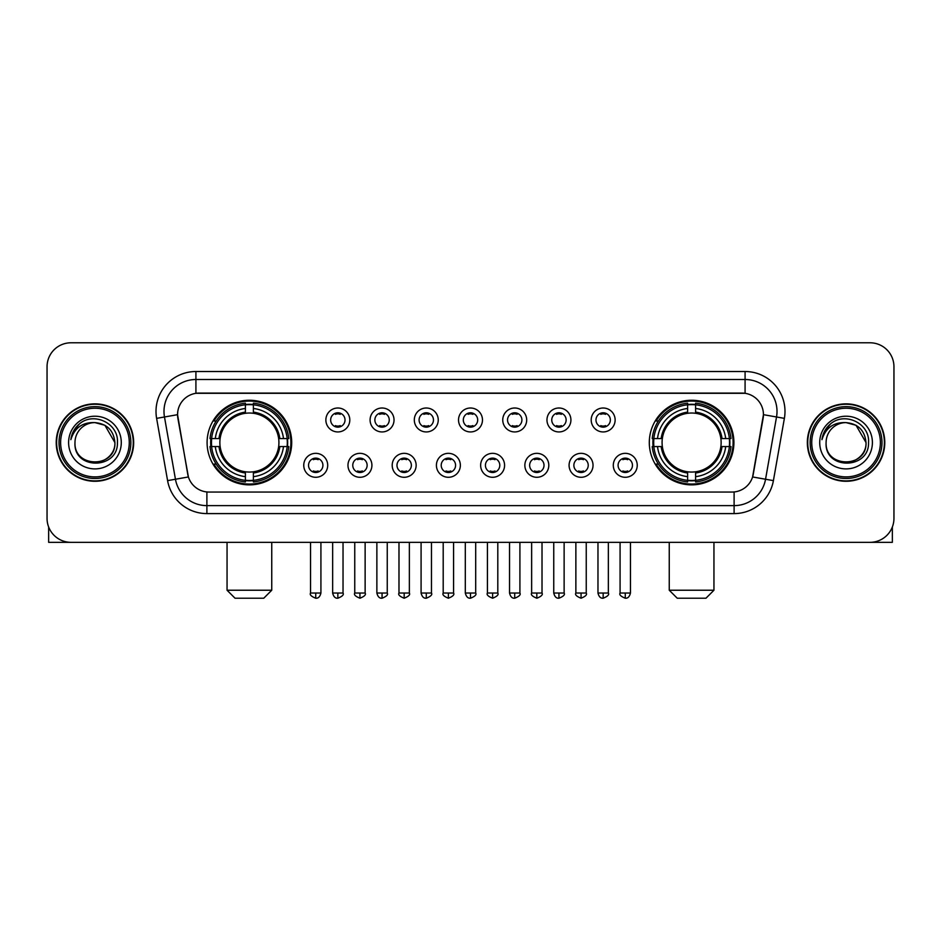 <?xml version="1.0" encoding="UTF-8"?>
<svg xmlns="http://www.w3.org/2000/svg" width="941" height="941" viewBox="0 0 941 941"><rect width="100%" height="100%" fill="white"/><g stroke="black" fill="none" stroke-linecap="round" stroke-linejoin="round"><path stroke-width="1.41" d="M649.302 442.564A42.31 42.31 0 0 0 691.6 484.862A42.31 42.31 0 0 0 733.909 442.564A42.31 42.31 0 0 0 691.6 400.254A42.31 42.31 0 0 0 649.302 442.564M207.091 442.564A42.31 42.31 0 0 0 249.4 484.862A42.31 42.31 0 0 0 291.698 442.564A42.31 42.31 0 0 0 249.4 400.254A42.31 42.31 0 0 0 207.091 442.564M327.703 465.313A11.974 11.974 0 0 1 315.729 477.287A11.974 11.974 0 0 1 303.755 465.313A11.974 11.974 0 0 1 315.729 453.339A11.974 11.974 0 0 1 327.703 465.313M308.542 465.313A7.187 7.187 0 0 0 315.729 472.5A7.187 7.187 0 0 0 322.916 465.313A7.187 7.187 0 0 0 315.729 458.126A7.187 7.187 0 0 0 308.542 465.313M371.918 465.313A11.974 11.974 0 0 1 359.944 477.287A11.974 11.974 0 0 1 347.97 465.313A11.974 11.974 0 0 1 359.944 453.339A11.974 11.974 0 0 1 371.918 465.313M352.769 465.313A7.187 7.187 0 0 0 359.944 472.5A7.187 7.187 0 0 0 367.131 465.313A7.187 7.187 0 0 0 359.944 458.126A7.187 7.187 0 0 0 352.769 465.313M416.145 465.313A11.974 11.974 0 0 1 404.171 477.287A11.974 11.974 0 0 1 392.197 465.313A11.974 11.974 0 0 1 404.171 453.339A11.974 11.974 0 0 1 416.145 465.313M396.984 465.313A7.187 7.187 0 0 0 404.171 472.5A7.187 7.187 0 0 0 411.358 465.313A7.187 7.187 0 0 0 404.171 458.126A7.187 7.187 0 0 0 396.984 465.313M460.361 465.313A11.974 11.974 0 0 1 448.387 477.287A11.974 11.974 0 0 1 436.412 465.313A11.974 11.974 0 0 1 448.387 453.339A11.974 11.974 0 0 1 460.361 465.313M441.211 465.313A7.187 7.187 0 0 0 448.387 472.5A7.187 7.187 0 0 0 455.573 465.313A7.187 7.187 0 0 0 448.387 458.126A7.187 7.187 0 0 0 441.211 465.313M504.588 465.313A11.974 11.974 0 0 1 492.614 477.287A11.974 11.974 0 0 1 480.639 465.313A11.974 11.974 0 0 1 492.614 453.339A11.974 11.974 0 0 1 504.588 465.313M485.427 465.313A7.187 7.187 0 0 0 492.614 472.5A7.187 7.187 0 0 0 499.789 465.313A7.187 7.187 0 0 0 492.614 458.126A7.187 7.187 0 0 0 485.427 465.313M548.803 465.313A11.974 11.974 0 0 1 536.829 477.287A11.974 11.974 0 0 1 524.855 465.313A11.974 11.974 0 0 1 536.829 453.339A11.974 11.974 0 0 1 548.803 465.313M529.642 465.313A7.187 7.187 0 0 0 536.829 472.5A7.187 7.187 0 0 0 544.016 465.313A7.187 7.187 0 0 0 536.829 458.126A7.187 7.187 0 0 0 529.642 465.313M593.03 465.313A11.974 11.974 0 0 1 581.056 477.287A11.974 11.974 0 0 1 569.082 465.313A11.974 11.974 0 0 1 581.056 453.339A11.974 11.974 0 0 1 593.03 465.313M573.869 465.313A7.187 7.187 0 0 0 581.056 472.5A7.187 7.187 0 0 0 588.231 465.313A7.187 7.187 0 0 0 581.056 458.126A7.187 7.187 0 0 0 573.869 465.313M637.245 465.313A11.974 11.974 0 0 1 625.271 477.287A11.974 11.974 0 0 1 613.297 465.313A11.974 11.974 0 0 1 625.271 453.339A11.974 11.974 0 0 1 637.245 465.313M618.084 465.313A7.187 7.187 0 0 0 625.271 472.5A7.187 7.187 0 0 0 632.458 465.313A7.187 7.187 0 0 0 625.271 458.126A7.187 7.187 0 0 0 618.084 465.313M349.805 419.968A11.974 11.974 0 0 1 337.843 431.943A11.974 11.974 0 0 1 325.868 419.968A11.974 11.974 0 0 1 337.843 408.006A11.974 11.974 0 0 1 349.805 419.968M330.656 419.968A7.187 7.187 0 0 0 337.843 427.155A7.187 7.187 0 0 0 345.018 419.968A7.187 7.187 0 0 0 337.843 412.793A7.187 7.187 0 0 0 330.656 419.968M394.032 419.968A11.974 11.974 0 0 1 382.058 431.943A11.974 11.974 0 0 1 370.084 419.968A11.974 11.974 0 0 1 382.058 408.006A11.974 11.974 0 0 1 394.032 419.968M374.871 419.968A7.187 7.187 0 0 0 382.058 427.155A7.187 7.187 0 0 0 389.245 419.968A7.187 7.187 0 0 0 382.058 412.793A7.187 7.187 0 0 0 374.871 419.968M438.247 419.968A11.974 11.974 0 0 1 426.285 431.943A11.974 11.974 0 0 1 414.311 419.968A11.974 11.974 0 0 1 426.285 408.006A11.974 11.974 0 0 1 438.247 419.968M419.098 419.968A7.187 7.187 0 0 0 426.285 427.155A7.187 7.187 0 0 0 433.46 419.968A7.187 7.187 0 0 0 426.285 412.793A7.187 7.187 0 0 0 419.098 419.968M482.474 419.968A11.974 11.974 0 0 1 470.5 431.943A11.974 11.974 0 0 1 458.526 419.968A11.974 11.974 0 0 1 470.5 408.006A11.974 11.974 0 0 1 482.474 419.968M463.313 419.968A7.187 7.187 0 0 0 470.5 427.155A7.187 7.187 0 0 0 477.687 419.968A7.187 7.187 0 0 0 470.5 412.793A7.187 7.187 0 0 0 463.313 419.968M526.689 419.968A11.974 11.974 0 0 1 514.715 431.943A11.974 11.974 0 0 1 502.753 419.968A11.974 11.974 0 0 1 514.715 408.006A11.974 11.974 0 0 1 526.689 419.968M507.54 419.968A7.187 7.187 0 0 0 514.715 427.155A7.187 7.187 0 0 0 521.902 419.968A7.187 7.187 0 0 0 514.715 412.793A7.187 7.187 0 0 0 507.54 419.968M570.916 419.968A11.974 11.974 0 0 1 558.942 431.943A11.974 11.974 0 0 1 546.968 419.968A11.974 11.974 0 0 1 558.942 408.006A11.974 11.974 0 0 1 570.916 419.968M551.755 419.968A7.187 7.187 0 0 0 558.942 427.155A7.187 7.187 0 0 0 566.129 419.968A7.187 7.187 0 0 0 558.942 412.793A7.187 7.187 0 0 0 551.755 419.968M615.132 419.968A11.974 11.974 0 0 1 603.157 431.943A11.974 11.974 0 0 1 591.195 419.968A11.974 11.974 0 0 1 603.157 408.006A11.974 11.974 0 0 1 615.132 419.968M595.982 419.968A7.187 7.187 0 0 0 603.157 427.155A7.187 7.187 0 0 0 610.344 419.968A7.187 7.187 0 0 0 603.157 412.793A7.187 7.187 0 0 0 595.982 419.968M167.592 480.628L156.618 418.369A39.91 39.91 0 0 1 195.916 371.519L745.084 371.519A39.91 39.91 0 0 1 784.382 418.369L773.408 480.628A39.91 39.91 0 0 1 734.109 513.598L206.891 513.598A39.91 39.91 0 0 1 167.592 480.628L188.4 476.958L177.884 418.369A21.549 21.549 0 0 1 199.104 393.079L741.896 393.079A21.549 21.549 0 0 1 763.116 418.369L753.259 474.24A21.549 21.549 0 0 1 732.039 492.049L208.961 492.049A21.549 21.549 0 0 1 187.741 474.24L177.555 414.675L164.475 416.981A31.923 31.923 0 0 1 195.916 379.505L745.084 379.505A31.923 31.923 0 0 1 776.525 416.981L765.551 479.24A31.923 31.923 0 0 1 734.109 505.623L206.891 505.623A31.923 31.923 0 0 1 175.449 479.24L164.475 416.981A31.923 31.923 0 0 1 163.993 411.429M210.89 446.552A38.71 38.71 0 0 1 210.89 438.577M653.101 446.552A38.71 38.71 0 0 1 653.101 438.577M56.225 442.564A38.71 38.71 0 0 0 94.947 481.274A38.71 38.71 0 0 0 133.657 442.564A38.71 38.71 0 0 0 94.947 403.854A38.71 38.71 0 0 0 56.225 442.564M807.343 442.564A38.71 38.71 0 0 0 846.053 481.274A38.71 38.71 0 0 0 884.775 442.564A38.71 38.71 0 0 0 846.053 403.854A38.71 38.71 0 0 0 807.343 442.564M195.916 371.519L195.916 393.314L745.084 393.314L745.084 371.519M177.555 414.628L177.79 411.429M732.039 492.049L208.961 492.049M784.382 418.369L763.445 414.675L752.6 476.958L773.408 480.628M753.259 474.24L753.129 474.923M187.871 474.923L187.741 474.24M893.95 366.731A23.948 23.948 0 0 0 870.002 342.783L70.998 342.783A23.948 23.948 0 0 0 47.05 366.731L47.05 518.397A23.948 23.948 0 0 0 70.998 542.334L870.002 542.334A23.948 23.948 0 0 0 893.95 518.397L893.95 366.731L893.95 518.397M47.05 366.731L47.05 518.397M870.002 342.783L70.998 342.783M70.998 542.334L870.002 542.334M48.65 526.995L48.65 542.334L141.244 542.334M129.27 442.564A34.323 34.323 0 0 0 94.947 408.241A34.323 34.323 0 0 0 60.624 442.564A34.323 34.323 0 0 0 94.947 476.887A34.323 34.323 0 0 0 129.27 442.564M130.858 442.564A35.923 35.923 0 0 0 94.947 406.641A35.923 35.923 0 0 0 59.024 442.564A35.923 35.923 0 0 0 94.947 478.487A35.923 35.923 0 0 0 130.858 442.564M133.257 442.564A38.31 38.31 0 0 0 94.947 404.254A38.31 38.31 0 0 0 56.625 442.564A38.31 38.31 0 0 0 94.947 480.875A38.31 38.31 0 0 0 133.257 442.564M114.896 442.564C113.708 430.437 107.062 423.791 94.947 422.603L104.922 425.285L114.896 442.564L104.922 425.285L94.947 422.603L104.922 425.285L114.896 442.564L104.922 425.285L94.947 422.603L104.922 425.285L114.896 442.564C116.119 468.3 73.763 468.3 74.986 442.564C73.21 470.253 118.354 469.641 117.413 442.564C118.895 423.556 93.994 411.476 79.644 423.721C74.633 427.896 71.704 433.213 70.846 439.659C74.61 427.779 82.643 422.086 94.947 422.603L104.922 425.285L114.896 442.564C116.119 468.3 73.763 468.3 74.986 442.564C73.763 468.3 116.119 468.3 114.896 442.564C116.119 468.3 73.763 468.3 74.986 442.564C73.763 468.3 116.119 468.3 114.896 442.564C116.119 468.3 73.763 468.3 74.986 442.564C73.763 468.3 116.119 468.3 114.896 442.564C116.119 468.3 73.763 468.3 74.986 442.564C73.763 468.3 116.119 468.3 114.896 442.564C116.119 468.3 73.763 468.3 74.986 442.564C73.763 468.3 116.119 468.3 114.896 442.564C116.119 468.3 73.763 468.3 74.986 442.564C73.763 468.3 116.119 468.3 114.896 442.564C116.119 468.3 73.763 468.3 74.986 442.564A19.961 19.961 0 0 1 94.947 422.603L104.922 425.285L114.896 442.564C115.696 458.055 95.782 468.336 83.631 458.996M68.599 442.564A26.336 26.336 0 0 0 94.947 468.9A26.336 26.336 0 0 0 121.283 442.564A26.336 26.336 0 0 0 94.947 416.216A26.336 26.336 0 0 0 68.599 442.564M79.632 423.721L73.751 430.719M73.386 431.401L73.916 430.437L73.386 431.401M263.762 598.217L235.027 598.217L227.052 590.23L271.749 590.23L263.762 598.217M278.654 446.552A29.536 29.536 0 0 0 253.388 413.299L253.388 413.299A29.536 29.536 0 0 0 220.135 446.552A29.536 29.536 0 0 0 278.654 446.552L279.842 446.552L278.654 446.552A29.536 29.536 0 0 1 253.388 471.829L253.388 476.652A34.323 34.323 0 0 0 283.488 446.552L288.781 446.552A39.593 39.593 0 0 1 253.388 481.957L253.388 480.345A37.993 37.993 0 0 0 287.181 446.552M211.69 446.552A37.911 37.911 0 0 1 211.69 438.577M253.388 404.853A37.911 37.911 0 0 0 245.401 404.853M287.099 438.577A37.911 37.911 0 0 1 287.099 446.552M288.781 438.577A39.593 39.593 0 0 0 253.388 403.171L253.388 404.783A37.993 37.993 0 0 1 287.181 438.577L288.781 438.577M210.008 446.552A39.593 39.593 0 0 0 245.401 481.957L245.401 480.345A37.993 37.993 0 0 1 211.607 446.552L210.008 446.552M287.181 438.577L283.488 438.577A34.323 34.323 0 0 0 253.388 408.476L253.388 404.783M253.388 480.345L253.388 476.652M211.607 446.552L215.301 446.552A34.323 34.323 0 0 0 245.401 476.652L245.401 480.345M253.388 408.476L253.388 412.123A30.7 30.7 0 0 1 279.842 438.577L283.488 438.577M283.488 446.552L279.842 446.552A30.7 30.7 0 0 1 253.388 473.005M245.401 476.652L245.401 471.829A29.536 29.536 0 0 1 220.135 446.552L215.301 446.552M278.654 438.577L279.842 438.577M253.388 480.263A37.911 37.911 0 0 1 245.401 480.263M245.401 403.171A39.593 39.593 0 0 0 210.008 438.577L211.607 438.577A37.993 37.993 0 0 1 245.401 404.783L245.401 403.171M245.401 404.783L245.401 408.476A34.323 34.323 0 0 0 215.301 438.577L211.607 438.577M245.401 413.252L245.401 408.476M215.301 438.577L218.959 438.577A30.7 30.7 0 0 1 245.401 412.123M245.401 471.829L245.401 473.005A30.7 30.7 0 0 1 218.959 446.552M216.183 421.015L213.925 421.015A41.51 41.51 0 0 1 290.898 442.564A41.51 41.51 0 0 1 213.925 464.113L216.183 464.113M705.973 598.217L677.238 598.217L669.251 590.23L713.948 590.23L705.973 598.217M720.865 446.552A29.536 29.536 0 0 0 695.599 413.299L695.599 413.299A29.536 29.536 0 0 0 662.346 446.552A29.536 29.536 0 0 0 720.865 446.552L722.041 446.552L720.865 446.552A29.536 29.536 0 0 1 695.599 471.829L695.599 476.652A34.323 34.323 0 0 0 725.699 446.552L730.992 446.552A39.593 39.593 0 0 1 695.599 481.957L695.599 480.345A37.993 37.993 0 0 0 729.393 446.552M653.901 446.552A37.911 37.911 0 0 1 653.901 438.577M695.599 404.853A37.911 37.911 0 0 0 687.612 404.853M729.31 438.577A37.911 37.911 0 0 1 729.31 446.552M730.992 438.577A39.593 39.593 0 0 0 695.599 403.171L695.599 404.783A37.993 37.993 0 0 1 729.393 438.577L730.992 438.577M652.219 446.552A39.593 39.593 0 0 0 687.612 481.957L687.612 480.345A37.993 37.993 0 0 1 653.819 446.552L652.219 446.552M729.393 438.577L725.699 438.577A34.323 34.323 0 0 0 695.599 408.476L695.599 404.783M695.599 480.345L695.599 476.652M653.819 446.552L657.512 446.552A34.323 34.323 0 0 0 687.612 476.652L687.612 480.345M695.599 408.476L695.599 412.123A30.7 30.7 0 0 1 722.041 438.577L725.699 438.577M725.699 446.552L722.041 446.552A30.7 30.7 0 0 1 695.599 473.005M687.612 476.652L687.612 471.829A29.536 29.536 0 0 1 662.346 446.552L657.512 446.552M720.865 438.577L722.041 438.577M695.599 480.263A37.911 37.911 0 0 1 687.612 480.263M687.612 403.171A39.593 39.593 0 0 0 652.219 438.577L653.819 438.577A37.993 37.993 0 0 1 687.612 404.783L687.612 403.171M687.612 404.783L687.612 408.476A34.323 34.323 0 0 0 657.512 438.577L653.819 438.577M687.612 413.252L687.612 408.476M657.512 438.577L661.158 438.577A30.7 30.7 0 0 1 687.612 412.123M687.612 471.829L687.612 473.005A30.7 30.7 0 0 1 661.158 446.552M658.394 421.015L656.136 421.015A41.51 41.51 0 0 1 733.11 442.564A41.51 41.51 0 0 1 656.136 464.113L658.394 464.113M335.443 426.744L335.443 425.614A6.128 6.128 0 0 0 340.23 425.614L340.23 426.744M340.23 413.205L340.23 414.334A6.128 6.128 0 0 0 335.443 414.334L335.443 413.205M379.658 426.744L379.658 425.614A6.128 6.128 0 0 0 384.457 425.614L384.457 426.744M384.457 413.205L384.457 414.334A6.128 6.128 0 0 0 379.658 414.334L379.658 413.205M423.885 426.744L423.885 425.614A6.128 6.128 0 0 0 428.673 425.614L428.673 426.744M428.673 413.205L428.673 414.334A6.128 6.128 0 0 0 423.885 414.334L423.885 413.205M468.1 426.744L468.1 425.614A6.128 6.128 0 0 0 472.9 425.614L472.9 426.744M472.9 413.205L472.9 414.334A6.128 6.128 0 0 0 468.1 414.334L468.1 413.205M512.327 426.744L512.327 425.614A6.128 6.128 0 0 0 517.115 425.614L517.115 426.744M517.115 413.205L517.115 414.334A6.128 6.128 0 0 0 512.327 414.334L512.327 413.205M556.543 426.744L556.543 425.614A6.128 6.128 0 0 0 561.342 425.614L561.342 426.744M561.342 413.205L561.342 414.334A6.128 6.128 0 0 0 556.543 414.334L556.543 413.205M600.77 426.744L600.77 425.614A6.128 6.128 0 0 0 605.557 425.614L605.557 426.744M605.557 413.205L605.557 414.334A6.128 6.128 0 0 0 600.77 414.334L600.77 413.205M313.329 472.088L313.329 470.947A6.128 6.128 0 0 0 318.117 470.947L318.117 472.088M318.117 458.538L318.117 459.679A6.128 6.128 0 0 0 313.329 459.679L313.329 458.538M357.556 472.088L357.556 470.947A6.128 6.128 0 0 0 362.344 470.947L362.344 472.088M362.344 458.538L362.344 459.679A6.128 6.128 0 0 0 357.556 459.679L357.556 458.538M401.772 472.088L401.772 470.947A6.128 6.128 0 0 0 406.559 470.947L406.559 472.088M406.559 458.538L406.559 459.679A6.128 6.128 0 0 0 401.772 459.679L401.772 458.538M445.999 472.088L445.999 470.947A6.128 6.128 0 0 0 450.786 470.947L450.786 472.088M450.786 458.538L450.786 459.679A6.128 6.128 0 0 0 445.999 459.679L445.999 458.538M490.214 472.088L490.214 470.947A6.128 6.128 0 0 0 495.001 470.947L495.001 472.088M495.001 458.538L495.001 459.679A6.128 6.128 0 0 0 490.214 459.679L490.214 458.538M534.441 472.088L534.441 470.947A6.128 6.128 0 0 0 539.228 470.947L539.228 472.088M539.228 458.538L539.228 459.679A6.128 6.128 0 0 0 534.441 459.679L534.441 458.538M578.656 472.088L578.656 470.947A6.128 6.128 0 0 0 583.444 470.947L583.444 472.088M583.444 458.538L583.444 459.679A6.128 6.128 0 0 0 578.656 459.679L578.656 458.538M622.883 472.088L622.883 470.947A6.128 6.128 0 0 0 627.671 470.947L627.671 472.088M627.671 458.538L627.671 459.679A6.128 6.128 0 0 0 622.883 459.679L622.883 458.538M892.35 526.995L892.35 542.334L799.756 542.334M880.376 442.564A34.323 34.323 0 0 0 846.053 408.241A34.323 34.323 0 0 0 811.73 442.564A34.323 34.323 0 0 0 846.053 476.887A34.323 34.323 0 0 0 880.376 442.564M881.976 442.564A35.923 35.923 0 0 0 846.053 406.641A35.923 35.923 0 0 0 810.142 442.564A35.923 35.923 0 0 0 846.053 478.487A35.923 35.923 0 0 0 881.976 442.564M884.375 442.564A38.31 38.31 0 0 0 846.053 404.254A38.31 38.31 0 0 0 807.743 442.564A38.31 38.31 0 0 0 846.053 480.875A38.31 38.31 0 0 0 884.375 442.564M826.104 442.564A19.961 19.961 0 0 1 846.053 422.603L856.039 425.285L866.014 442.564L856.039 425.285L846.053 422.603L856.039 425.285L866.014 442.564L856.039 425.285L846.053 422.603L856.039 425.285L866.014 442.564L856.039 425.285L846.053 422.603L856.039 425.285L866.014 442.564C867.237 468.3 824.881 468.3 826.104 442.564C824.328 470.253 869.472 469.641 868.531 442.564C870.013 423.556 845.112 411.476 830.762 423.721C825.751 427.896 822.822 433.213 821.952 439.659C825.716 427.779 833.75 422.086 846.053 422.603L856.039 425.285L866.014 442.564C867.237 468.3 824.881 468.3 826.104 442.564C824.881 468.3 867.237 468.3 866.014 442.564C867.237 468.3 824.881 468.3 826.104 442.564C824.881 468.3 867.237 468.3 866.014 442.564C867.237 468.3 824.881 468.3 826.104 442.564C824.881 468.3 867.237 468.3 866.014 442.564C867.237 468.3 824.881 468.3 826.104 442.564C824.881 468.3 867.237 468.3 866.014 442.564C867.237 468.3 824.881 468.3 826.104 442.564C824.881 468.3 867.237 468.3 866.014 442.564C866.814 458.055 846.888 468.336 834.738 458.996M846.053 422.603C858.18 423.791 864.826 430.437 866.014 442.564M819.717 442.564A26.336 26.336 0 0 0 846.053 468.9A26.336 26.336 0 0 0 872.401 442.564A26.336 26.336 0 0 0 846.053 416.216A26.336 26.336 0 0 0 819.717 442.564M830.75 423.721L824.869 430.719M824.504 431.401L825.034 430.437M734.109 491.955L734.109 513.598M206.891 513.598L206.891 491.955M156.618 418.369L164.475 416.981M245.401 480.628A38.275 38.275 0 0 0 253.388 480.628M287.464 446.552A38.275 38.275 0 0 0 287.464 438.577M253.388 404.501A38.275 38.275 0 0 0 245.401 404.501M687.612 480.628A38.275 38.275 0 0 0 695.599 480.628M729.663 446.552A38.275 38.275 0 0 0 729.663 438.577M695.599 404.501A38.275 38.275 0 0 0 687.612 404.501M337.843 593.03L332.644 593.03C333.549 596.723 335.29 598.452 337.843 598.217L337.843 593.03L343.03 593.03L343.03 542.334M382.058 593.03L376.87 593.03C377.776 596.723 379.505 598.452 382.058 598.217L382.058 593.03L387.245 593.03L387.245 542.334M426.285 593.03L421.086 593.03C421.991 596.723 423.721 598.452 426.285 598.217L426.285 593.03L431.472 593.03L431.472 542.334M470.5 593.03L465.313 593.03C466.218 596.723 467.948 598.452 470.5 598.217L470.5 593.03L475.687 593.03L475.687 542.334M514.715 593.03L509.528 593.03C510.434 596.723 512.163 598.452 514.715 598.217L514.715 593.03L519.914 593.03L519.914 542.334M558.942 593.03L553.755 593.03C554.661 596.723 556.39 598.452 558.942 598.217L558.942 593.03L564.13 593.03L564.13 542.334M603.157 593.03L597.97 593.03C598.876 596.723 600.605 598.452 603.157 598.217L603.157 593.03L608.357 593.03L608.357 542.334M315.729 593.03L310.542 593.03C309.483 594.688 311.212 596.418 315.729 598.217L315.729 593.03L320.916 593.03L320.916 542.334M359.944 593.03L354.757 593.03C353.71 594.688 355.439 596.418 359.944 598.217L359.944 593.03L365.132 593.03L365.132 542.334M404.171 593.03L398.984 593.03C397.925 594.688 399.654 596.418 404.171 598.217L404.171 593.03L409.359 593.03L409.359 542.334M448.387 593.03L443.199 593.03C442.152 594.688 443.881 596.418 448.387 598.217L448.387 593.03L453.574 593.03L453.574 542.334M492.614 593.03L487.426 593.03C486.368 594.688 488.097 596.418 492.614 598.217L492.614 593.03L497.801 593.03L497.801 542.334M536.829 593.03L531.641 593.03C530.595 594.688 532.324 596.418 536.829 598.217L536.829 593.03L542.016 593.03L542.016 542.334M581.056 593.03L575.868 593.03C574.81 594.688 576.539 596.418 581.056 598.217L581.056 593.03L586.243 593.03L586.243 542.334M625.271 593.03L620.084 593.03C619.037 594.688 620.766 596.418 625.271 598.217L625.271 593.03L630.458 593.03L630.458 542.334M271.749 542.334L271.749 590.23M227.052 542.334L227.052 590.23M713.948 542.334L713.948 590.23M669.251 542.334L669.251 590.23M332.644 593.03L332.644 542.334M343.03 593.03C344.077 594.688 342.348 596.418 337.843 598.217M376.87 593.03L376.87 542.334M387.245 593.03C388.304 594.688 386.575 596.418 382.058 598.217M421.086 593.03L421.086 542.334M431.472 593.03C432.519 594.688 430.79 596.418 426.285 598.217M465.313 593.03L465.313 542.334M475.687 593.03C476.746 594.688 475.017 596.418 470.5 598.217M509.528 593.03L509.528 542.334M519.914 593.03C520.961 594.688 519.232 596.418 514.715 598.217M553.755 593.03L553.755 542.334M564.13 593.03C565.188 594.688 563.459 596.418 558.942 598.217M597.97 593.03L597.97 542.334M608.357 593.03C609.403 594.688 607.674 596.418 603.157 598.217M310.542 593.03L310.542 542.334M320.916 593.03C320.011 596.723 318.281 598.452 315.729 598.217M354.757 593.03L354.757 542.334M365.132 593.03C366.19 594.688 364.461 596.418 359.944 598.217M398.984 593.03L398.984 542.334M409.359 593.03C410.405 594.688 408.676 596.418 404.171 598.217M443.199 593.03L443.199 542.334M453.574 593.03C454.632 594.688 452.903 596.418 448.387 598.217M487.426 593.03L487.426 542.334M497.801 593.03C498.848 594.688 497.119 596.418 492.614 598.217M531.641 593.03L531.641 542.334M542.016 593.03C543.075 594.688 541.346 596.418 536.829 598.217M575.868 593.03L575.868 542.334M586.243 593.03C587.29 594.688 585.561 596.418 581.056 598.217M620.084 593.03L620.084 542.334M630.458 593.03C629.553 596.723 627.823 598.452 625.271 598.217"/></g></svg>
